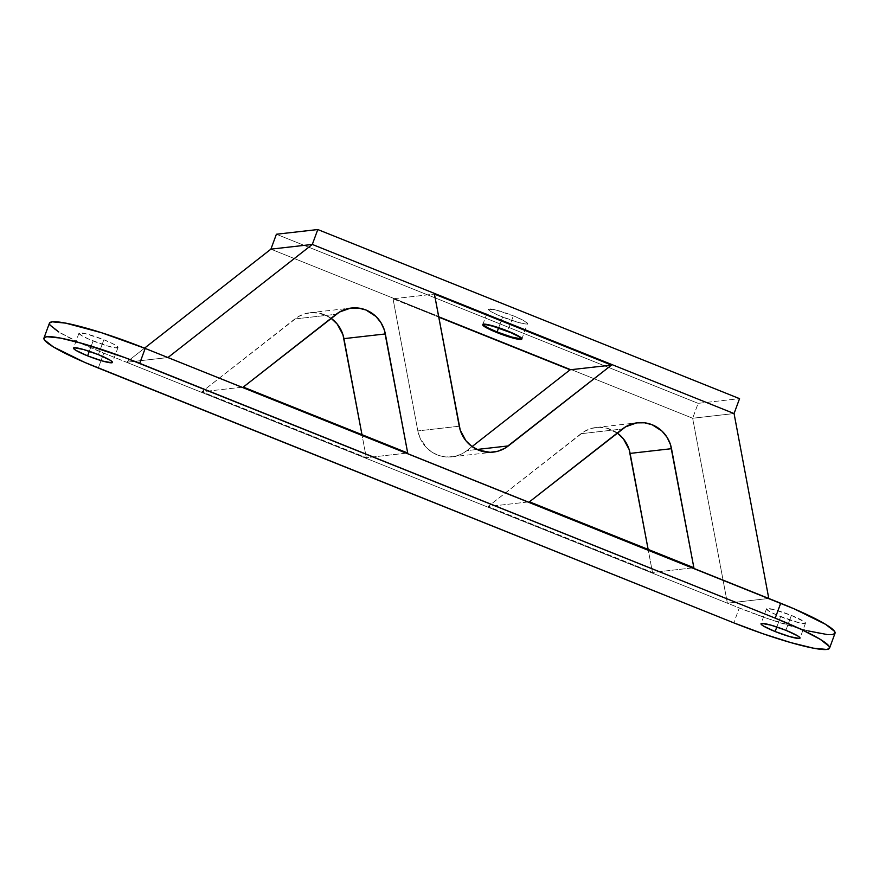 <?xml version="1.0" encoding="UTF-8"?>
<svg xmlns="http://www.w3.org/2000/svg" width="879" height="879" viewBox="0 0 879 879"><rect width="100%" height="100%" fill="white"/><g stroke="black" fill="none" stroke-linecap="round" stroke-linejoin="round"><path stroke-width="0.66" stroke-dasharray="4.39 3.3" d="M93.108 340.964A20.788 2.505 -159.8 0 0 117.995 347.535A20.788 2.505 -159.8 0 0 103.865 339.744L98.382 354.644L103.865 339.744L85.867 333.756L79.022 333.097L81.406 335.47L89.548 339.492L107.963 346.117L115.852 347.864L117.896 347.084L113.391 344.03L103.865 339.744A20.788 2.505 -159.8 0 0 78.978 333.174A20.788 2.505 -159.8 0 0 93.108 340.964L89.306 351.303L93.108 340.964M780.618 616.64A20.788 2.505 -159.8 0 0 805.505 623.2A20.788 2.505 -159.8 0 0 791.375 615.41L785.892 630.309L791.375 615.41L773.377 609.422L766.532 608.762L768.916 611.136L777.058 615.157L798.615 622.629L804.768 623.552L805.406 622.75L804.604 621.947L791.375 615.41A20.788 2.505 -159.8 0 0 766.488 608.85A20.788 2.505 -159.8 0 0 780.618 616.64L776.816 626.969L780.618 616.64M832.215 634.561L826.787 634.462M808.548 630.979L768.51 618.86L739.294 607.949L103.788 353.138L77.726 341.876L58.783 331.965M49.433 323.164A79.967 9.614 -159.8 0 0 103.788 353.138L739.294 607.949L733.811 622.859L739.294 607.949A79.967 9.614 -159.8 0 0 835.05 633.21M103.788 353.138L98.305 368.037L103.788 353.138M507.864 330.735L507.644 331.328L507.864 330.735L517.39 335.02L521.95 338.613L521.258 338.876L521.895 338.074L517.39 335.02L507.864 330.735A20.788 2.505 -159.8 0 0 482.967 324.164A20.788 2.505 -159.8 0 0 483.021 324.527A20.788 2.505 20.2 0 1 482.967 324.164A20.788 2.505 20.2 0 1 507.864 330.735A20.788 2.505 20.2 0 1 521.994 338.525A20.788 2.505 -159.8 0 0 507.864 330.735L513.347 315.836L507.864 330.735L504.096 329.284L507.864 330.735M692.663 418.25L270.908 249.153L692.663 418.25L727.383 603.17L692.663 418.25L734.064 413.548L692.663 418.25L734.064 413.548L692.663 418.25L698.146 403.351L739.547 398.648L698.146 403.351L692.663 418.25L270.908 249.153L692.663 418.25M144.519 348.161L126.532 362.258L727.383 603.17L768.784 598.467L727.383 603.17L126.532 362.258L167.933 357.555L126.532 362.258L144.519 348.161M393.034 298.794L438.764 317.132L393.034 298.794L434.435 294.091L393.034 298.794L417.844 430.919L393.034 298.794M472.089 446.576L463.683 452.839L456.476 455.926L448.729 457.036L440.95 456.091L433.633 453.157L427.249 448.422L420.294 438.632L417.844 430.919A31.985 30.886 83.5 0 0 451.784 456.849A31.985 30.886 83.5 0 0 466.947 450.608L477.011 449.466L466.947 450.608L472.089 446.576M617.267 433.028A31.985 30.886 83.5 0 0 596.171 427.469A31.985 30.886 83.5 0 0 581.008 433.71L488.054 506.535L529.455 501.821L488.054 506.535L652.471 572.449L693.872 567.746L652.471 572.449L648.142 549.419L652.471 572.449L488.054 506.535L584.271 431.479L591.479 428.392L599.225 427.282L607.004 428.227L617.651 433.314M331.097 318.286A31.985 30.886 83.5 0 0 310.001 312.726A31.985 30.886 83.5 0 0 294.839 318.967L201.884 391.781L243.285 387.079L201.884 391.781L366.301 457.706L407.702 453.004L366.301 457.706L361.972 434.666L366.301 457.706L201.884 391.781L298.102 316.737L305.31 313.649L313.056 312.539L324.582 314.704L331.482 318.572M483.076 324.626L485.12 323.846L489.867 324.747L504.096 329.284L489.867 324.747L485.12 323.846L483.076 324.626M581.008 433.71L622.409 428.996L581.008 433.71M459.245 426.216L417.844 430.919L459.245 426.216M294.839 318.967L336.239 314.253L294.839 318.967M502.59 317.055A20.788 2.505 -159.8 0 0 527.477 323.626A20.788 2.505 -159.8 0 0 513.347 315.836L522.873 320.121L527.378 323.164L525.334 323.955L517.434 322.208L499.03 315.583L490.889 311.562L488.504 309.188L495.349 309.847L513.347 315.836A20.788 2.505 -159.8 0 0 488.449 309.265A20.788 2.505 -159.8 0 0 502.59 317.055L498.558 327.988L502.59 317.055M276.391 234.243L698.146 403.351L276.391 234.243M117.995 347.535L112.512 362.434M805.505 623.2L800.022 638.11M766.488 608.85L761.005 623.749M78.978 333.174L73.495 348.084M521.774 339.129L527.477 323.626M451.784 456.849L493.185 452.136M310.001 312.726L351.402 308.024M596.171 427.469L637.572 422.766M482.747 324.769L488.449 309.265"/><path stroke-width="1.32" d="M87.625 355.874L89.306 351.303L87.625 355.874L102.48 361.016L111.776 362.785L112.413 361.983L110.084 360.148L98.382 354.644A20.788 2.505 20.2 0 1 112.512 362.434A20.788 2.505 20.2 0 1 87.625 355.874A20.788 2.505 20.2 0 1 73.495 348.084A20.788 2.505 20.2 0 1 98.382 354.644L83.527 349.501L74.232 347.732L73.594 348.534L75.924 350.369L87.625 355.874M775.135 631.54L776.816 626.969L775.135 631.54L789.99 636.682L799.286 638.451L799.923 637.649L797.594 635.814L785.892 630.309A20.788 2.505 20.2 0 1 800.022 638.11A20.788 2.505 20.2 0 1 775.135 631.54A20.788 2.505 20.2 0 1 761.005 623.749A20.788 2.505 20.2 0 1 785.892 630.309L771.037 625.167L761.741 623.398L761.104 624.2L763.433 626.035L775.135 631.54M58.783 331.965L49.839 324.933L49.62 322.846L52.268 321.824L65.683 323.131L101.568 332.734L145.189 348.425L794.385 608.938L825.7 624.409L834.643 631.452L834.863 633.539L832.215 634.561M826.787 634.462L808.548 630.979M43.95 338.074A79.967 9.614 20.2 0 0 98.305 368.037L733.811 622.859L84.615 362.346L53.3 346.875L44.357 339.832L44.137 337.745L46.785 336.723L60.201 338.03L82.571 343.546L125.214 357.731L775.212 618.146L801.274 629.408L820.217 639.319L829.161 646.351L829.38 648.438L826.732 649.46L813.317 648.153L790.946 642.637L763.027 633.759L733.811 622.859A79.967 9.614 20.2 0 0 829.567 648.12A79.967 9.614 20.2 0 0 775.212 618.146L139.706 363.335L145.189 348.425A79.967 9.614 -159.8 0 0 49.433 323.164L43.95 338.074A79.967 9.614 20.2 0 1 139.706 363.335L145.189 348.425L780.695 603.247L775.212 618.146L780.695 603.247A79.967 9.614 -159.8 0 1 835.05 633.21L829.567 648.12M507.644 331.328A20.788 2.505 20.2 0 1 521.774 339.129A20.788 2.505 20.2 0 1 496.888 332.559L497.107 331.965A20.788 2.505 -159.8 0 0 521.73 338.767A20.788 2.505 20.2 0 1 497.107 331.965L487.581 327.68L483.076 324.626L487.581 327.68L497.107 331.965L496.888 332.559L490.108 329.625L482.857 325.219L484.9 324.439L492.789 326.186L511.204 332.811L519.346 336.833L521.73 339.206L514.885 338.547L496.888 332.559A20.788 2.505 20.2 0 1 482.747 324.769A20.788 2.505 20.2 0 1 507.644 331.328M270.908 249.153L144.519 348.161L270.908 249.153L312.309 244.439L167.933 357.555L768.784 598.467L734.064 413.548L312.309 244.439L167.933 357.555L768.784 598.467L734.064 413.548L312.309 244.439L270.908 249.153L276.391 234.243L317.791 229.54L276.391 234.243L270.908 249.153L312.309 244.439L270.908 249.153M438.764 317.132L570.097 369.795L472.089 446.576L570.097 369.795L611.498 365.093L505.084 448.136L497.877 451.224L490.13 452.333L478.605 450.158L471.704 446.29L465.936 440.764L460.233 430.15L434.435 294.091L611.498 365.093L434.435 294.091L459.245 426.216A31.985 30.886 -96.5 0 0 493.185 452.136A31.985 30.886 -96.5 0 0 508.348 445.906L611.498 365.093L570.097 369.795L438.764 317.132M617.267 433.028L623.409 438.852L629.122 449.466L648.142 549.419L630.111 453.399A31.985 30.886 83.5 0 0 617.267 433.028M331.097 318.286L337.239 324.098L342.953 334.712L361.972 434.666L343.942 338.646A31.985 30.886 83.5 0 0 331.097 318.286M529.455 501.821L625.672 426.776L636.715 422.876L644.538 422.788L652.152 424.744L662.107 431.193L667.139 437.423L670.523 444.752L693.872 567.746L529.455 501.821L693.872 567.746L671.512 448.686L630.111 453.399L671.512 448.686A31.985 30.886 -96.5 0 0 637.572 422.766L637.572 422.766A31.985 30.886 -96.5 0 0 622.409 428.996L529.455 501.821M243.285 387.079L339.503 312.023L350.545 308.133L358.368 308.046L365.983 310.001L375.937 316.451L380.97 322.681L384.354 330.01L407.702 453.004L243.285 387.079L407.702 453.004L385.343 333.943L343.942 338.646L385.343 333.943A31.985 30.886 -96.5 0 0 351.402 308.024L351.402 308.024A31.985 30.886 -96.5 0 0 336.239 314.253L243.285 387.079M521.258 338.876L511.952 337.107L497.107 331.965L498.558 327.988L497.107 331.965A20.788 2.505 20.2 0 1 483.021 324.527A20.788 2.505 -159.8 0 0 497.107 331.965L511.952 337.107L521.258 338.876M477.011 449.466L508.348 445.906L477.011 449.466M739.547 398.648L317.791 229.54L312.309 244.439L317.791 229.54L739.547 398.648L734.064 413.548L312.309 244.439L734.064 413.548L739.547 398.648M521.774 339.129L521.994 338.525M482.747 324.769L482.967 324.164"/></g></svg>
